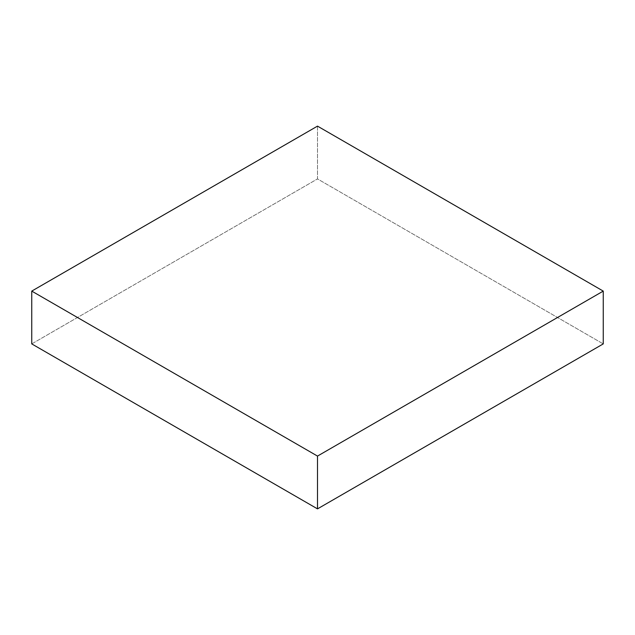 <?xml version="1.0" encoding="UTF-8"?>
<svg xmlns="http://www.w3.org/2000/svg" width="635" height="635" viewBox="0 0 635 635"><rect width="100%" height="100%" fill="white"/><g stroke="black" fill="none" stroke-linecap="round" stroke-linejoin="round"><path stroke-width="0.48" stroke-dasharray="3.17 2.38" d="M317.5 126.127L317.5 178.919L603.25 343.9L317.5 178.919L317.5 126.127M31.75 343.9L317.5 178.919L31.75 343.9"/><path stroke-width="0.95" d="M603.25 343.9L603.25 291.1L317.5 126.127L31.75 291.1L31.75 343.9L31.75 291.1L317.5 456.081L317.5 508.873L31.75 343.9L317.5 508.873L317.5 456.081L603.25 291.1L603.25 343.9L317.5 508.873L603.25 343.9M603.25 291.1L317.5 126.127L31.75 291.1L317.5 456.081L603.25 291.1"/></g></svg>
